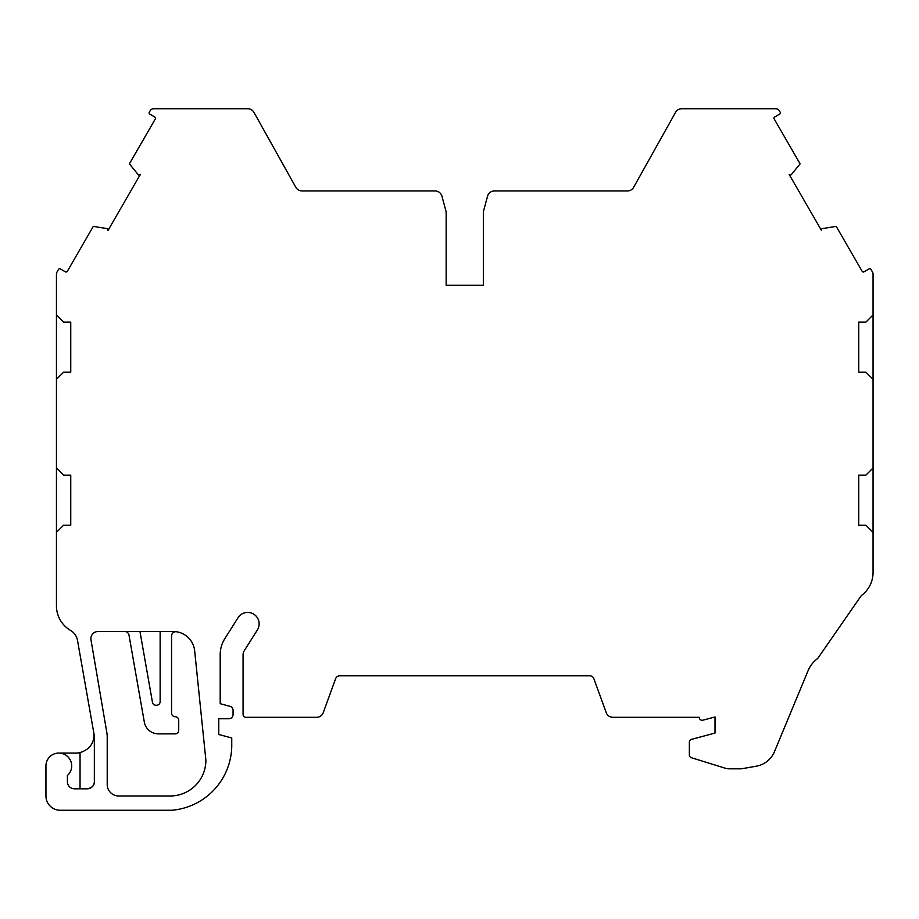 <?xml version="1.0" encoding="UTF-8"?>
<svg xmlns="http://www.w3.org/2000/svg" width="919" height="919" viewBox="0 0 919 919"><rect width="100%" height="100%" fill="white"/><g stroke="black" fill="none" stroke-linecap="round" stroke-linejoin="round"><path stroke-width="1.38" d="M67.397 775.533A12.866 12.866 0 0 0 64.077 754.189A12.866 12.866 0 0 0 45.95 765.941L45.95 795.969A14.302 14.302 0 0 0 60.252 810.271L171.635 810.271A65.398 65.398 0 0 0 231.749 743.758L231.749 737.968L218.768 734.488L218.768 718.761L228.774 718.761A4.285 4.285 0 0 0 233.07 714.477L233.07 710.444A4.285 4.285 0 0 0 229.888 706.297L220.192 703.701L220.192 654.673A30.028 30.028 0 0 1 224.822 638.659L238.01 617.752A11.442 11.442 0 0 1 253.793 614.179A11.442 11.442 0 0 1 257.366 629.963L244.178 650.87A7.145 7.145 0 0 0 243.075 654.684L243.075 714.477A2.86 2.86 0 0 0 245.534 717.302L316.641 717.302A7.053 7.053 0 0 0 323.109 713.052L335.642 678.647A4.285 4.285 0 0 1 339.674 675.821L589.826 675.821A4.285 4.285 0 0 1 593.858 678.647L606.379 713.052A7.053 7.053 0 0 0 612.858 717.302L699.29 717.302A2.86 2.86 0 0 0 702.886 720.197L715.016 716.946L715.016 733.063L691.226 739.439A2.837 2.837 0 0 0 689.365 742.104L689.365 754.97A2.872 2.872 0 0 0 691.375 757.716L725.114 768.169A14.302 14.302 0 0 0 729.341 768.812L741.426 768.812L756.28 766.193A24.308 24.308 0 0 0 774.349 751.937L808.077 670.698A28.604 28.604 0 0 1 817.669 658.521L861.275 595.615A28.604 28.604 0 0 0 873.05 572.491L873.05 532.342L865.905 525.197L858.748 525.197L858.748 475.134L865.905 475.134L873.05 467.989L873.05 379.317L865.905 372.172L858.748 372.172L858.748 322.109L865.905 322.109L873.05 314.964L873.05 274.161A4.285 4.285 0 0 0 872.476 272.013L871.005 269.462A1.424 1.424 0 0 0 869.052 268.945L864.09 271.806A1.424 1.424 0 0 1 862.137 271.277L836.221 226.384L822.631 228.555A1.424 1.424 0 0 0 822.137 228.728L822.08 228.762A2.86 2.86 0 0 0 822.08 228.774A1.424 1.424 0 0 0 821.575 230.6L789.134 174.403A1.424 1.424 0 0 0 790.972 174.886L791.041 174.851A1.424 1.424 0 0 0 791.431 174.518L800.104 163.835L774.189 118.942A1.424 1.424 0 0 1 774.717 116.989L779.668 114.128A1.424 1.424 0 0 0 780.185 112.175L779.438 110.877A4.285 4.285 0 0 0 775.728 108.729L681.783 108.729A7.145 7.145 0 0 0 675.534 112.394L633.65 187.304A7.145 7.145 0 0 1 627.413 190.957L494.433 190.957A7.145 7.145 0 0 0 487.518 196.264L483.337 211.864L483.337 285.292L446.152 285.292L446.152 211.864L441.97 196.264A7.145 7.145 0 0 0 435.066 190.957L302.087 190.957A7.145 7.145 0 0 1 295.838 187.304L253.966 112.394A7.145 7.145 0 0 0 247.716 108.729L153.772 108.729A4.285 4.285 0 0 0 150.061 110.877L149.303 112.175A1.424 1.424 0 0 0 149.831 114.128L154.783 116.989A1.424 1.424 0 0 1 155.311 118.942L129.384 163.835L138.068 174.518A1.424 1.424 0 0 0 138.459 174.851L138.528 174.886A1.424 1.424 0 0 0 140.366 174.403L107.914 230.6A1.424 1.424 0 0 0 107.42 228.774A2.86 2.86 0 0 0 107.42 228.762L107.351 228.728A1.424 1.424 0 0 0 106.868 228.555L93.278 226.384L67.351 271.277A1.424 1.424 0 0 1 65.398 271.806L60.447 268.945A1.424 1.424 0 0 0 58.494 269.462L57.024 272.013A4.285 4.285 0 0 0 56.45 274.161L56.45 314.964L63.595 322.109L70.752 322.109L70.752 372.172L63.595 372.172L56.45 379.317L56.45 467.989L63.595 475.134L70.752 475.134L70.752 525.197L63.595 525.197L56.45 532.342L56.45 605.782A28.604 28.604 0 0 0 70.625 630.48A14.302 14.302 0 0 1 77.495 640.348L94.232 735.303A7.145 7.145 0 0 1 94.347 736.544L94.347 781.667A7.145 7.145 0 0 1 87.19 788.824L74.554 788.824A7.145 7.145 0 0 1 67.397 781.667L67.397 775.533A12.866 12.866 0 0 0 58.816 753.063L76.059 753.063A17.875 17.875 0 0 0 80.045 752.615C89.109 749.674 93.738 743.862 93.945 735.189L93.669 732.087M239.733 108.729L183.237 108.729L239.733 108.729M98.034 631.525A7.145 7.145 0 0 0 90.992 639.911L106.914 733.075A20.023 20.023 0 0 1 107.213 736.544L107.213 784.527A11.442 11.442 0 0 0 118.643 795.969L170.141 795.992A35.749 35.749 0 0 0 205.89 760.231L194.656 650.79A21.447 21.447 0 0 0 173.323 631.525L98.034 631.525M790.972 174.886L789.628 175.667M56.45 467.989L56.45 532.342M56.45 293.368L56.45 408.518M873.05 379.317L873.05 314.964M873.05 532.342L873.05 467.989M446.152 285.292L483.337 285.292M138.528 174.886L139.872 175.667M108.764 229.543L107.42 228.762M822.08 228.762L820.736 229.543M70.752 322.109L70.752 372.172M70.752 475.134L70.752 525.197M858.748 525.197L858.748 475.134M858.748 372.172L858.748 322.109M176.494 631.755A4.285 4.285 0 0 0 171.566 636.005L171.566 713.133A3.573 3.573 0 0 0 175.15 716.705A3.573 3.573 0 0 1 178.723 720.278L178.723 730.295A3.573 3.573 0 0 1 175.15 733.867L158.401 733.867A14.302 14.302 0 0 1 144.317 722.047L128.982 635.063A4.285 4.285 0 0 0 124.754 631.525M139.975 631.525L152.451 702.311A3.573 3.573 0 0 0 155.977 705.264L156.552 705.264A3.573 3.573 0 0 0 160.136 701.691L160.136 631.525M94.347 781.667C94.462 785.481 92.084 787.87 87.19 788.824M80.045 788.824L80.045 752.615"/></g></svg>
